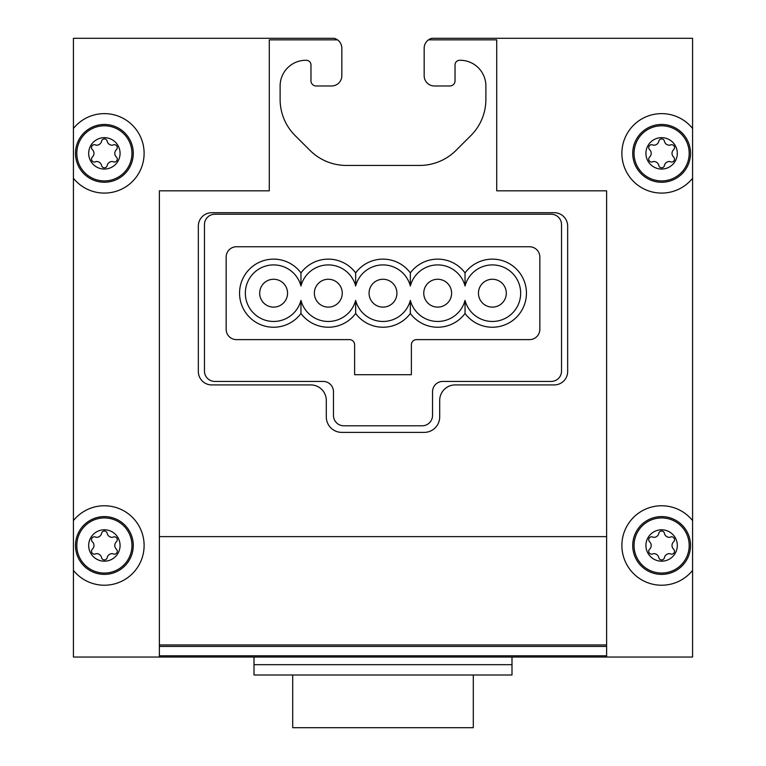 <?xml version="1.0" encoding="UTF-8"?>
<svg xmlns="http://www.w3.org/2000/svg" width="766" height="766" viewBox="0 0 766 766"><rect width="100%" height="100%" fill="white"/><g stroke="black" fill="none" stroke-linecap="round" stroke-linejoin="round"><path stroke-width="1.15" d="M428.52 39.851L496.722 39.851L496.722 190.82L606.615 190.82L606.615 657.046L692.579 657.046L692.579 38.3L431.89 38.3A10.217 10.217 0 0 0 424.173 48.21L424.173 75.757L424.173 48.21M341.827 48.21L341.827 75.757L341.827 48.21A10.217 10.217 0 0 0 337.48 39.851L269.278 39.851L269.278 190.82L159.385 190.82L159.385 657.046L73.421 657.046L73.421 570.392A39.727 39.727 0 0 0 131.446 574.577A39.727 39.727 0 0 0 131.446 516.408A39.727 39.727 0 0 0 73.421 520.593L73.421 178.258A39.727 39.727 0 0 0 131.446 182.442A39.727 39.727 0 0 0 131.446 124.274A39.727 39.727 0 0 0 73.421 128.458L73.421 178.258M73.421 128.458L73.421 38.3L334.11 38.3A10.217 10.217 0 0 1 337.48 39.851M73.421 520.593L73.421 570.392M692.579 178.258A39.727 39.727 0 0 1 634.554 182.442A39.727 39.727 0 0 1 634.554 124.274A39.727 39.727 0 0 1 692.579 128.458M692.579 520.593A39.727 39.727 0 0 0 634.554 516.408A39.727 39.727 0 0 0 634.554 574.577A39.727 39.727 0 0 0 692.579 570.392M606.615 657.046L159.385 657.046M449.872 85.974L434.389 85.974L449.872 85.974A5.161 5.161 0 0 0 455.033 80.813L455.033 64.928L455.033 80.813M459.562 60.284A25.699 25.699 0 0 1 485.883 85.974A25.699 25.699 0 0 0 459.562 60.284A4.644 4.644 0 0 0 455.033 64.928M455.952 150.452A51.494 51.494 0 0 1 419.634 165.437A51.494 51.494 0 0 0 455.952 150.452L470.793 135.678A51.188 51.188 0 0 0 485.883 99.388L485.883 85.974M295.207 135.678A51.188 51.188 0 0 1 280.117 99.388A51.188 51.188 0 0 0 295.207 135.678L310.048 150.452A51.494 51.494 0 0 0 346.366 165.437L419.634 165.437M280.117 85.974A25.699 25.699 0 0 1 306.438 60.284A4.644 4.644 0 0 1 310.967 64.928A4.644 4.644 0 0 0 306.438 60.284A25.699 25.699 0 0 0 280.117 85.974L280.117 99.388M331.611 85.974L316.128 85.974L331.611 85.974A10.217 10.217 0 0 0 341.827 75.757M606.615 655.792L159.385 655.792M567.663 226.114A13.415 13.415 0 0 0 554.249 212.699L211.751 212.699A13.415 13.415 0 0 0 198.337 226.114L198.337 371.51A13.415 13.415 0 0 0 211.751 384.925L310.814 384.925A15.483 15.483 0 0 1 326.297 400.407L326.297 416.915A15.483 15.483 0 0 0 341.77 432.388L424.23 432.388A15.483 15.483 0 0 0 439.703 416.915L439.703 400.407A15.483 15.483 0 0 1 455.186 384.925L554.249 384.925A13.415 13.415 0 0 0 567.663 371.51L567.663 226.114M424.173 75.757A10.217 10.217 0 0 0 434.389 85.974M310.967 64.928L310.967 80.813A5.161 5.161 0 0 0 316.128 85.974M254.006 657.046L254.006 674.999L511.994 674.999L511.994 664.677L254.006 664.677M511.994 657.046L511.994 664.677M473.292 674.999L473.292 727.7L292.708 727.7L292.708 674.999M561.526 371.098L561.526 224.562A10.322 10.322 0 0 0 551.204 214.241L214.796 214.241A10.322 10.322 0 0 0 204.474 224.562L204.474 371.098A10.322 10.322 0 0 0 214.796 381.42L323.147 381.42A10.322 10.322 0 0 1 333.469 391.732L333.469 415.469A10.322 10.322 0 0 0 343.79 425.791L422.21 425.791A10.322 10.322 0 0 0 432.531 415.469L432.531 391.732A10.322 10.322 0 0 1 442.853 381.42L551.204 381.42A10.322 10.322 0 0 0 561.526 371.098M539.848 257.07A10.322 10.322 0 0 0 529.536 246.748L236.464 246.748A10.322 10.322 0 0 0 226.152 257.07L226.152 329.303A10.322 10.322 0 0 0 236.464 339.625L349.459 339.625A5.161 5.161 0 0 1 354.62 344.786L354.62 374.708L411.38 374.708L411.38 344.786A5.161 5.161 0 0 1 416.541 339.625L529.536 339.625A10.322 10.322 0 0 0 539.848 329.303L539.848 257.07M478.453 293.186A13.932 13.932 0 0 0 499.346 305.251A13.932 13.932 0 0 0 499.346 281.122A13.932 13.932 0 0 0 478.453 293.186M423.761 293.186A13.932 13.932 0 0 0 444.653 305.251A13.932 13.932 0 0 0 444.653 281.122A13.932 13.932 0 0 0 423.761 293.186M259.684 293.186A13.932 13.932 0 0 0 280.586 305.251A13.932 13.932 0 0 0 280.586 281.122A13.932 13.932 0 0 0 259.684 293.186M314.376 293.186A13.932 13.932 0 0 0 335.278 305.251A13.932 13.932 0 0 0 335.278 281.122A13.932 13.932 0 0 0 314.376 293.186M369.068 293.186A13.932 13.932 0 0 0 389.961 305.251A13.932 13.932 0 0 0 389.961 281.122A13.932 13.932 0 0 0 369.068 293.186M410.346 272.887A34.058 34.058 0 0 0 355.654 272.887A34.058 34.058 0 0 0 300.961 272.887A34.058 34.058 0 0 0 250.741 267.956A34.058 34.058 0 0 0 250.741 318.417A34.058 34.058 0 0 0 300.961 313.476A34.058 34.058 0 0 0 355.654 313.476A34.058 34.058 0 0 0 410.346 313.476A34.058 34.058 0 0 0 465.039 313.476A34.058 34.058 0 0 0 515.259 318.417A34.058 34.058 0 0 0 515.259 267.956A34.058 34.058 0 0 0 465.039 272.887A34.058 34.058 0 0 0 410.346 272.887A34.058 34.058 0 0 0 355.654 272.887A34.058 34.058 0 0 0 300.961 272.887A34.058 34.058 0 0 0 250.741 267.956A34.058 34.058 0 0 0 250.741 318.417A34.058 34.058 0 0 0 300.961 313.476A34.058 34.058 0 0 0 355.654 313.476A34.058 34.058 0 0 0 410.346 313.476A34.058 34.058 0 0 0 465.039 313.476A34.058 34.058 0 0 0 515.259 318.417A34.058 34.058 0 0 0 515.259 267.956A34.058 34.058 0 0 0 465.039 272.887A34.058 34.058 0 0 0 410.346 272.887L410.346 285.996A28.275 28.275 0 0 0 355.654 285.996A28.275 28.275 0 0 0 300.961 285.996A28.275 28.275 0 0 0 257.433 269.996A28.275 28.275 0 0 0 257.433 316.377A28.275 28.275 0 0 0 300.961 300.377A28.275 28.275 0 0 0 355.654 300.377A28.275 28.275 0 0 0 410.346 300.377A28.275 28.275 0 0 0 465.039 300.377A28.275 28.275 0 0 0 508.567 316.377A28.275 28.275 0 0 0 508.567 269.996A28.275 28.275 0 0 0 465.039 285.996A28.275 28.275 0 0 0 410.346 285.996M355.654 272.887L355.654 285.996M300.961 272.887L300.961 285.996M465.039 272.887L465.039 285.996M300.961 313.476L300.961 300.377M465.039 313.476L465.039 300.377M355.654 313.476L355.654 300.377M410.346 313.476L410.346 300.377M75.489 153.363A28.897 28.897 0 0 0 118.826 178.382A28.897 28.897 0 0 0 118.826 128.334A28.897 28.897 0 0 0 75.489 153.363A28.897 28.897 0 0 0 118.826 178.382A28.897 28.897 0 0 0 118.826 128.334A28.897 28.897 0 0 0 75.489 153.363A28.897 28.897 0 0 0 118.826 178.382A28.897 28.897 0 0 0 118.826 128.334A28.897 28.897 0 0 0 75.489 153.363M632.726 153.363A28.897 28.897 0 0 0 676.072 178.382A28.897 28.897 0 0 0 676.072 128.334A28.897 28.897 0 0 0 632.726 153.363A28.897 28.897 0 0 0 676.072 178.382A28.897 28.897 0 0 0 676.072 128.334A28.897 28.897 0 0 0 632.726 153.363A28.897 28.897 0 0 0 676.072 178.382A28.897 28.897 0 0 0 676.072 128.334A28.897 28.897 0 0 0 632.726 153.363M632.726 545.488A28.897 28.897 0 0 0 676.072 570.517A28.897 28.897 0 0 0 676.072 520.468A28.897 28.897 0 0 0 632.726 545.488A28.897 28.897 0 0 0 676.072 570.517A28.897 28.897 0 0 0 676.072 520.468A28.897 28.897 0 0 0 632.726 545.488M645.92 545.488A15.693 15.693 0 0 0 669.465 559.084A15.693 15.693 0 0 0 669.465 531.901A15.693 15.693 0 0 0 645.92 545.488M664.495 557.313A2.892 2.892 0 0 1 658.741 557.313A5.056 5.056 0 0 0 653.187 553.694A2.892 2.892 0 0 1 649.309 553.014A2.892 2.892 0 0 1 649.712 549.088A5.056 5.056 0 0 0 649.712 541.888A2.892 2.892 0 0 1 649.309 537.971A2.892 2.892 0 0 1 653.187 537.292A5.056 5.056 0 0 0 658.741 533.672A2.892 2.892 0 0 1 664.495 533.672A5.056 5.056 0 0 0 670.049 537.292A2.892 2.892 0 0 1 673.936 537.971A2.892 2.892 0 0 1 673.525 541.888A5.056 5.056 0 0 0 673.525 549.088A2.892 2.892 0 0 1 673.936 553.014A2.892 2.892 0 0 1 670.049 553.694A5.056 5.056 0 0 0 664.495 557.313M75.489 545.488A28.897 28.897 0 0 0 118.826 570.517A28.897 28.897 0 0 0 118.826 520.468A28.897 28.897 0 0 0 75.489 545.488A28.897 28.897 0 0 0 118.826 570.517A28.897 28.897 0 0 0 118.826 520.468A28.897 28.897 0 0 0 75.489 545.488M88.684 545.488A15.693 15.693 0 0 0 112.229 559.084A15.693 15.693 0 0 0 112.229 531.901A15.693 15.693 0 0 0 88.684 545.488M107.259 557.313A2.892 2.892 0 0 1 101.505 557.313A5.056 5.056 0 0 0 95.951 553.694A2.892 2.892 0 0 1 92.064 553.014A2.892 2.892 0 0 1 92.475 549.088A5.056 5.056 0 0 0 92.475 541.888A2.892 2.892 0 0 1 92.064 537.971A2.892 2.892 0 0 1 95.951 537.292A5.056 5.056 0 0 0 101.505 533.672A2.892 2.892 0 0 1 107.259 533.672A5.056 5.056 0 0 0 112.813 537.292A2.892 2.892 0 0 1 116.691 537.971A2.892 2.892 0 0 1 116.288 541.888A5.056 5.056 0 0 0 116.288 549.088A2.892 2.892 0 0 1 116.691 553.014A2.892 2.892 0 0 1 112.813 553.694A5.056 5.056 0 0 0 107.259 557.313M88.684 153.363A15.693 15.693 0 0 0 112.229 166.95A15.693 15.693 0 0 0 112.229 139.766A15.693 15.693 0 0 0 88.684 153.363M107.259 165.178A2.892 2.892 0 0 1 101.505 165.178A5.056 5.056 0 0 0 95.951 161.559A2.892 2.892 0 0 1 92.064 160.879A2.892 2.892 0 0 1 92.475 156.963A5.056 5.056 0 0 0 92.475 149.763A2.892 2.892 0 0 1 92.064 145.837A2.892 2.892 0 0 1 95.951 145.157A5.056 5.056 0 0 0 101.505 141.538A2.892 2.892 0 0 1 107.259 141.538A5.056 5.056 0 0 0 112.813 145.157A2.892 2.892 0 0 1 116.691 145.837A2.892 2.892 0 0 1 116.288 149.763A5.056 5.056 0 0 0 116.288 156.963A2.892 2.892 0 0 1 116.691 160.879A2.892 2.892 0 0 1 112.813 161.559A5.056 5.056 0 0 0 107.259 165.178M645.92 153.363A15.693 15.693 0 0 0 669.465 166.95A15.693 15.693 0 0 0 669.465 139.766A15.693 15.693 0 0 0 645.92 153.363M664.495 165.178A2.892 2.892 0 0 1 658.741 165.178A5.056 5.056 0 0 0 653.187 161.559A2.892 2.892 0 0 1 649.309 160.879A2.892 2.892 0 0 1 649.712 156.963A5.056 5.056 0 0 0 649.712 149.763A2.892 2.892 0 0 1 649.309 145.837A2.892 2.892 0 0 1 653.187 145.157A5.056 5.056 0 0 0 658.741 141.538A2.892 2.892 0 0 1 664.495 141.538A5.056 5.056 0 0 0 670.049 145.157A2.892 2.892 0 0 1 673.936 145.837A2.892 2.892 0 0 1 673.525 149.763A5.056 5.056 0 0 0 673.525 156.963A2.892 2.892 0 0 1 673.936 160.879A2.892 2.892 0 0 1 670.049 161.559A5.056 5.056 0 0 0 664.495 165.178M606.615 646.418L159.385 646.418M606.615 644.953L159.385 644.953M606.615 536.621L159.385 536.621M634.057 545.488A27.566 27.566 0 0 0 675.401 569.368A27.566 27.566 0 0 0 675.401 521.617A27.566 27.566 0 0 0 634.057 545.488M76.811 545.488A27.566 27.566 0 0 0 118.165 569.368A27.566 27.566 0 0 0 118.165 521.617A27.566 27.566 0 0 0 76.811 545.488M76.811 153.363A27.566 27.566 0 0 0 118.165 177.233A27.566 27.566 0 0 0 118.165 129.483A27.566 27.566 0 0 0 76.811 153.363M634.057 153.363A27.566 27.566 0 0 0 675.401 177.233A27.566 27.566 0 0 0 675.401 129.483A27.566 27.566 0 0 0 634.057 153.363"/></g></svg>
